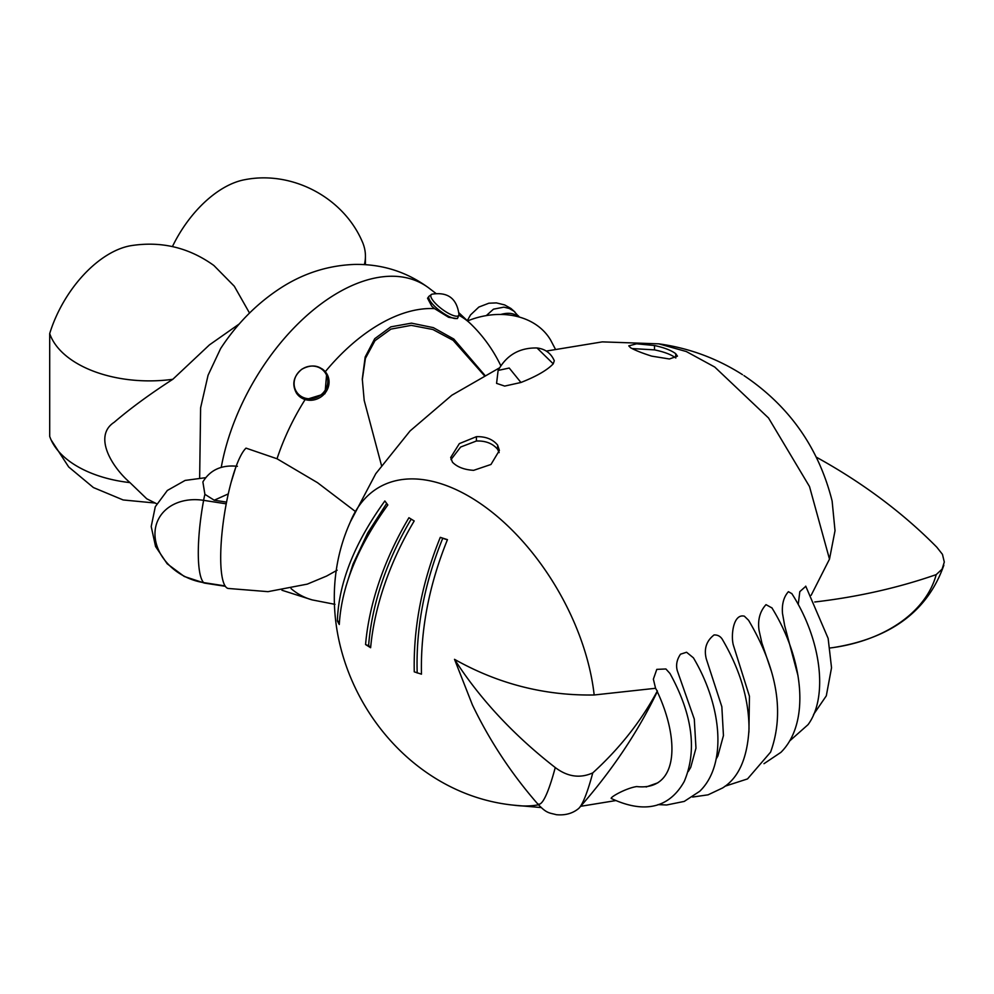 <?xml version="1.0" encoding="UTF-8"?>
<svg xmlns="http://www.w3.org/2000/svg" width="994" height="994" viewBox="0 0 994 994"><rect width="100%" height="100%" fill="white"/><g stroke="black" fill="none" stroke-linecap="round" stroke-linejoin="round"><path stroke-width="1.49" d="M811.166 595.257L829.493 559.125L809.514 486.563L768.548 418.002L714.736 367.034L686.32 351.541L658.798 343.849L602.314 341.874L546.29 351.068M798.244 604.514L799.81 591.641L805.811 586.286M784.651 625.512L782.489 613.385C781.769 604.128 783.744 596.897 788.416 591.678L791.87 593.679M761.826 642.733L759.056 630.32C757.577 619.921 759.901 611.36 766.014 604.65L771.978 607.955M748.917 732.267L749.439 696.247L733.473 645.491C730.764 636.943 732.789 613.298 744.357 616.181L748.569 620.268C777.395 669.074 784.738 713.033 770.586 752.135L747.513 778.923L724.937 786.242M716.14 758.981L717.867 756.012L723.446 735.572L721.843 706.734L706.287 658.885C703.789 648.908 706.374 640.931 714.065 634.942C718.028 634.806 720.973 636.595 722.886 640.322C740.232 670.204 748.942 699.701 749.016 728.826C747.401 758.36 738.579 778.078 722.551 787.981L708.076 794.827L692.582 797.051M688.233 771.543L690.718 767.38L695.962 748.159L694.297 719.109L677.336 670.813C675.734 665.197 676.802 659.656 680.517 654.189L686.568 652.25L693.402 657.817C722.091 705.989 727.397 764.697 699.689 791.311L684.245 801.412L666.614 804.991L658.003 804.606M538.388 804.829A179.156 103.438 60 0 1 513.873 805.19A179.156 103.438 60 0 1 513.724 805.177M499.485 367.855L451.823 395.239L410.075 430.936L375.782 473.678L350.335 521.925A179.156 103.438 60 0 1 350.348 521.887A179.156 103.438 60 0 1 483.121 505.461A179.156 103.438 60 0 1 594.176 694.98L655.568 688.283L653.369 679.175L656.785 669.372L665.905 668.974L669.993 673.51M651.716 356.138C642.037 353.069 634.967 350.248 630.519 347.714L628.767 345.875L636.62 343.8L654.512 345.527C664.091 347.577 671.161 350.298 675.709 353.678L677.461 356.15L669.397 358.983L651.716 356.138M473.641 470.336C464.248 469.752 457.178 467.043 452.444 462.185L450.692 457.513L459.352 443.61L476.424 436.677C485.718 436.428 492.776 439.236 497.634 445.101L499.386 450.456L490.974 464.471L473.641 470.336M520.943 382.479L504.679 386.082L496.578 383.373L498.118 370.439L509.226 368.028L520.943 382.479C536.449 376.378 547.209 370.166 553.236 363.829L537.021 347.975C519.514 347.614 506.555 355.094 498.118 370.439L498.118 370.439M537.021 347.975C545.209 348.944 550.974 353.205 554.292 360.747L553.236 363.829M646.125 786.987L657.916 782.787M669.956 673.447C692.545 714.512 697.303 750.52 684.245 781.458C670.888 805.351 647.591 815.478 611.223 798.455C610.192 797.101 626.108 788.118 636.694 786.565C678.542 791.274 680.045 740.083 657.27 691.625C637.899 732.006 611.919 770.735 579.303 807.836A134.202 16.041 98.1 0 1 578.235 808.843C572.295 813.564 564.99 815.515 556.317 814.695C549.384 812.732 546.452 813.738 536.897 802.978M655.568 688.283L657.332 691.315M594.176 694.98C544.662 695.775 498.106 683.897 454.519 659.333A449.71 317.993 15 0 0 555.261 767.554C567.562 776.836 580.061 778.613 592.772 772.885A539.655 381.597 15 0 0 657.382 690.905M592.772 772.885A134.202 16.041 98.1 0 1 579.303 807.836M555.261 767.554A134.202 16.041 98.1 0 1 537.145 803.276C511.065 773.245 489.495 740.493 472.448 704.994L454.519 659.333M473.181 706.523L472.436 704.994M387.822 504.964C357.691 546.638 341.514 586.485 339.277 624.493L337.376 620.927C338.619 583.056 354.436 543.084 384.852 500.976L387.822 504.964M370.625 647.715L365.568 644.547A200.863 115.975 -60 0 1 408.932 517.725L414.2 520.968A202.875 117.13 120 0 0 370.625 647.715M421.468 674.168L414.262 671.845C413.305 627.301 421.978 582.459 440.292 537.344L447.462 539.655C429.135 584.783 420.474 629.624 421.468 674.168M417.194 673C415.803 628.419 424.314 583.528 442.74 538.301L440.292 537.344M442.74 538.301L447.399 539.804M221.252 467.329A169.8 98.033 120 0 1 331.971 296.386A169.8 98.033 120 0 1 338.196 292.609A169.8 98.033 120 0 1 428.824 287.987C406.844 271.834 382.131 263.982 354.672 264.429C328.144 265.398 303.468 273.263 280.643 288.024C256.937 303.431 236.932 323.609 220.631 348.546L208.069 375.247L200.614 407.813L199.657 477.704M364.363 264.603A101.574 58.646 0 0 0 365.432 256.141A101.574 58.646 0 0 0 362.102 241.244C342.992 197.297 292.211 170.546 245.17 179.628A91.895 53.055 120 0 0 172.422 246.587M249.519 313.048L234.298 286.222L213.896 265.51C188.872 247.469 161.14 240.883 130.686 245.717A91.895 53.055 120 0 0 49.7 333.562A101.574 58.646 0 0 0 172.807 379.298C149.858 394.121 130.313 408.459 114.173 422.301C93.374 435.732 111.005 466.198 129.965 482.612L146.764 498.802L156.729 503.796M129.965 482.612A101.574 58.646 180 0 1 51.116 439.944A101.574 58.646 180 0 1 49.7 436.378L49.7 333.562M237.417 466.298C221.674 464.658 210.156 469.876 202.875 481.941L204.901 494.329A26.987 5.703 98.8 0 0 203.621 500.342A50.371 39.723 -155.1 0 0 154.965 533.94A50.371 39.723 -155.1 0 0 203.621 582.596A26.987 5.703 98.8 0 0 204.478 583.093L225.34 586.311M326.691 373.595L324.963 393.711L304.909 399.911A160.817 92.84 120 0 0 277.028 458.768L246.015 448.132A71.953 15.208 98.8 0 0 235.715 467.503A71.953 15.208 98.8 0 0 231.08 482.475A71.953 15.208 98.8 0 0 228.135 588.448L268.007 591.654L307.295 584.124L326.616 576.06L337.14 570.196M304.909 399.911L296.498 393.164C291.677 384.392 293.416 376.44 301.704 369.308C311.694 363.841 319.944 365.158 326.454 373.247A17.991 16.662 146.4 0 1 323.398 394.916A17.991 16.662 146.4 0 1 301.058 397.65A17.991 16.662 146.4 0 1 296.498 393.164M458.979 314.464C456.83 298.461 447.822 291.702 431.943 294.187L431.943 294.187A17.233 4.933 -143.1 0 0 441.908 309.059A17.233 4.933 -143.1 0 0 458.979 314.464L457.836 317.807A17.991 5.156 -143.1 0 1 447.611 315.794A17.991 5.156 -143.1 0 1 433.024 304.611A17.991 5.156 -143.1 0 1 429.048 296.224L427.544 298.237L431.794 306.251L434.577 308.637A160.817 92.84 120 0 0 325.286 371.694M226.557 502.119L214.232 500.218L228.272 493.919M742.506 374.676L740.704 373.52M484.153 375.397L453.14 340.346L432.837 329.499L411.23 325.361L390.928 329.113L374.986 340.681L365.407 358.387L362.288 379.832M500.814 314.452C508.257 312.377 514.035 313.135 518.135 316.738A71.953 56.745 155.1 0 0 500.814 314.452A71.953 56.745 155.1 0 0 467.627 320.9M555.224 348.844L550.601 340.035A71.953 56.745 155.1 0 0 518.135 316.738M500.814 365.73L500.603 365.295C493.111 349.863 483.308 336.221 471.206 324.355L471.206 324.355A160.817 92.84 120 0 0 458.905 315.284M830.027 647.989A134.202 93.523 -178.6 0 0 833.767 647.492A134.202 93.523 -178.6 0 0 936.211 574.607L942.101 569.14L944.3 562.032L942.461 554.354L936.857 547.247A449.71 317.993 15 0 0 816.322 457.178M675.821 358.002L675.709 357.902C671.161 354.547 664.091 351.864 654.512 349.876L632.122 348.571M204.901 494.329L214.232 500.218M339.439 621.735L337.376 620.927M345.887 586.609L352.994 564.207L367.668 533.033L386.666 503.436M499.162 452.63L497.634 449.338C492.776 443.486 485.706 440.702 476.424 441.001L460.657 447.027L450.978 459.601M829.493 559.125L835.022 530.709L832.115 500.988C818.758 447.934 789.373 406.136 743.972 375.608M300.971 396.258A17.233 15.966 146.4 0 1 304.189 367.942A17.233 15.966 146.4 0 1 327.709 383.075A17.233 15.966 146.4 0 1 300.971 396.258M277.028 458.768L317.521 482.686L354.995 511.189M370.687 647.044L368.612 645.74A196.228 113.291 -60 0 1 411.205 519.141M365.568 644.547L368.612 645.74M381.46 465.366L364.189 400.396L362.288 378.962L365.183 356.97L374.713 338.718L390.841 326.852L411.479 323.149L433.359 327.647L453.786 339.016L484.712 375.111M457.836 317.807L457.24 318.602L448.617 317.297L434.577 308.637M814.745 601.991A539.655 381.597 15 0 0 936.211 574.607M239.318 323.907L209.448 344.881L172.807 379.298M231.08 482.475L235.715 467.503M291.056 588.572A160.817 92.84 120 0 0 312.128 599.891L334.99 604.352M654.512 345.527L654.512 349.876M226.222 503.834L203.621 500.342A71.953 15.208 98.8 0 0 203.621 582.596L225.079 585.913M675.709 357.902L675.709 353.678M321.894 368.762A17.991 16.662 146.4 0 1 326.454 373.247L326.802 373.769M476.424 436.677L476.424 441.001M497.634 449.338L497.634 445.101M350.348 521.912C296.721 640.67 384.169 792.218 513.873 805.19L541.059 807.55M580.658 806.308L615.708 800.592M716.55 756.769L717.966 755.8M789.522 741.077L808.035 724.663C828.213 697.552 821.752 640.049 791.771 593.517M797.983 675.622L784.589 625.375M155.201 503.039L123.144 499.957L93.411 487.557L68.673 466.944L51.116 439.944M205.721 477.667L185.12 480.425L167.34 490.464L155.288 506.729L151.212 526.547L155.573 546.526L167.203 563.809L184.263 576.47L204.478 583.093M518.272 315.732L519.353 317.061M428.824 287.987L435.794 293.342M458.967 312.849L471.206 324.355M281.936 590.237L312.128 599.891M805.724 586.149L828.139 638.384L831.531 667.757L826.3 695.85L813.539 714.5M486.302 315.595L493.484 309.171L503.871 307.146L509.301 308.488L513.985 311.221L519.116 316.999M763.988 763.69L780.911 752.346C810.669 722.837 803.661 658.848 771.779 607.657M771.592 671.907L761.69 642.41M658.798 343.837C688.221 347.925 715.531 357.828 740.741 373.545M365.432 264.665L365.432 256.141M943.84 565.251C927.837 610.788 891.146 638.198 833.767 647.492M431.943 294.187L429.048 296.224M514.88 311.954L510.916 308.463L504.641 304.922L496.391 302.897L488.886 303.207L478.859 307.059L470.547 314.899L467.329 320.615"/></g></svg>
